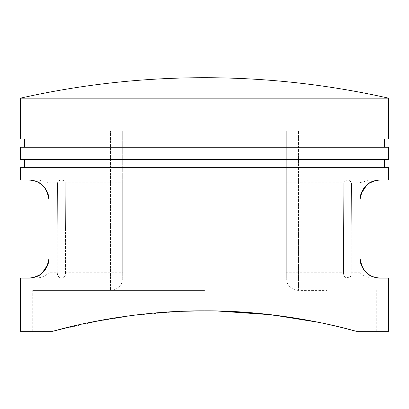 <?xml version="1.0" encoding="UTF-8"?>
<svg xmlns="http://www.w3.org/2000/svg" width="409" height="409" viewBox="0 0 409 409"><rect width="100%" height="100%" fill="white"/><g stroke="black" fill="none" stroke-linecap="round" stroke-linejoin="round"><path stroke-width="0.31" stroke-dasharray="2.04 1.53" d="M286.3 272.721L286.3 227.731L286.3 272.721L343.775 272.721L343.56 274.03L343.56 227.731L343.56 274.03L344.005 275.886L345.579 277.558L350.17 277.251L351.74 274.03L351.74 227.731L351.74 274.03L351.525 272.721L359.92 272.721L359.92 257.67L362.297 267.235L366.786 272.956M35.235 278.12C40.527 278.054 45.143 276.254 49.08 272.721L49.08 257.67L49.08 272.721L57.475 272.721L57.26 274.03L57.26 227.731L57.26 274.03L58.952 277.343C62.853 279.628 65.982 275.819 65.44 274.03L65.44 227.731L65.44 274.03L65.225 272.721L122.7 272.721L122.7 227.731L122.7 272.721M103.216 319.869L52.838 331.29L32.72 331.29L52.838 331.29L87.991 322.819L136.289 314.92M225.032 311.208L204.5 310.84L180.246 311.356M159.5 312.609L137.424 314.782M123.385 316.617L116.984 317.568M204.5 290.39L32.72 290.39L204.5 290.39M149.561 313.483L185.65 311.152M388.55 179.96L380.37 179.96L375.626 180.517M369.864 182.864L366.786 185.124M361.075 193.631L360.237 196.821M380.37 179.96L370.222 179.96L380.37 179.96A20.45 20.45 0 0 0 359.92 200.41L359.92 272.721C363.857 276.254 368.473 278.054 373.765 278.12M369.905 275.237L375.585 277.553M359.92 257.67A20.45 20.45 0 0 0 380.37 278.12L388.55 278.12M388.55 331.29L355.585 331.132M342.747 327.778L342.093 327.619M326.673 324.025L318.391 322.282M309.409 320.533L308.729 320.405M290.886 317.394L290.497 317.333M289.546 317.19L270.543 314.664M267.097 314.27L261.499 313.683M388.55 167.69L20.45 167.69M388.55 159.51L20.45 159.51M388.55 147.24L20.45 147.24M388.55 139.06L20.45 139.06M388.55 98.16L20.45 98.16M327.2 130.88L327.2 290.39L327.2 130.88L81.8 130.88L327.2 130.88L327.2 290.39L327.2 130.88L298.57 130.88L327.2 130.88M20.45 278.12L28.63 278.12A20.45 20.45 0 0 0 49.08 257.67L49.08 182.741L49.08 227.731L49.08 200.41L46.703 190.845L42.214 185.124M343.56 227.731L343.775 182.741L343.56 227.731M286.3 227.731L286.3 182.741L286.3 227.731M351.74 227.731L351.525 182.741L351.74 227.731M57.26 227.731L57.475 182.741L57.26 227.731M122.7 227.731L122.7 182.741L122.7 227.731M65.44 227.731L65.225 182.741L65.44 227.731M65.619 327.936L52.838 331.29L20.45 331.29M286.3 130.88L298.57 130.88L286.3 130.88L286.3 278.12L286.3 130.88M110.43 130.88L81.8 130.88L81.8 290.39L81.8 130.88L81.8 290.39L81.8 130.88L122.7 130.88L110.43 130.88L110.43 229.04L81.8 229.04L110.43 229.04L110.43 290.39L110.43 130.88M204.5 139.06L24.54 139.06L204.5 139.06M204.5 159.51L24.54 159.51L204.5 159.51M180.717 311.336L132.501 315.385L89.868 322.43M81.672 324.168L66.657 327.681M49.08 200.41A20.45 20.45 0 0 0 28.63 179.96L20.45 179.96M28.63 278.12L35.23 278.12L28.63 278.12L33.374 277.563M39.136 275.216L42.214 272.956M47.925 264.449L48.763 261.259M39.095 182.843L33.415 180.527M356.162 331.29L376.28 331.29L356.162 331.29L344.245 328.156M355.539 331.121L333.713 325.61M327.808 324.276L319.132 322.43M216.852 310.973L215.937 310.952M213.754 310.917L228.125 311.326M251.141 312.742L291.796 317.532M307.006 320.089L328.008 324.317M329.133 324.567L329.557 324.664M122.7 130.88L122.7 278.12L122.7 130.88M298.57 229.04L327.2 229.04L298.57 229.04L298.57 290.39L298.57 130.88L298.57 229.04L286.3 229.04L298.57 229.04M110.43 229.04L122.7 229.04L110.43 229.04M32.72 331.29L32.72 290.39M286.3 182.741L343.775 182.741C346.357 179.106 348.943 179.106 351.525 182.741L359.92 182.741L370.217 179.96M38.783 179.96L49.08 182.741L57.475 182.741L59.719 180.297C63.605 179.183 65.317 182.24 65.225 182.741L122.7 182.741M376.28 331.29L376.28 290.39M122.7 278.12C123.135 283.064 118.554 290.185 110.43 290.39L81.8 290.39M286.3 278.12C285.865 283.064 290.446 290.185 298.57 290.39L327.2 290.39"/><path stroke-width="0.61" d="M180.246 311.356L159.5 312.609M137.424 314.782L123.385 316.617M116.984 317.568L103.216 319.869M136.289 314.92L149.561 313.483M185.65 311.152L204.5 310.84C264.817 310.472 322.819 321.806 356.162 331.29L388.55 331.29L388.55 278.12L380.37 278.12C376.04 277.42 362.962 278.192 359.92 257.67L359.92 200.41C363.003 179.842 375.994 180.686 380.37 179.96L388.55 179.96L388.55 167.69L20.45 167.69L20.45 179.96L28.63 179.96C32.96 180.66 46.038 179.888 49.08 200.41L49.08 257.67C45.997 278.238 33.006 277.394 28.63 278.12L20.45 278.12L20.45 331.29L52.838 331.29C86.008 321.832 144.367 310.457 204.5 310.84L180.717 311.336M375.626 180.517L369.864 182.864M366.786 185.124L361.075 193.631M360.237 196.821L359.92 200.41A20.45 20.45 0 0 1 380.37 179.96M366.786 272.956L369.905 275.237M375.585 277.553L380.37 278.12A20.45 20.45 0 0 1 359.92 257.67M355.585 331.132L342.747 327.778M342.093 327.619L326.673 324.025M318.391 322.282L309.409 320.533M308.729 320.405L290.886 317.394M290.497 317.333L289.546 317.19M270.543 314.664L268.907 314.475M268.902 314.475L267.097 314.27M261.499 313.683L225.032 311.208M204.5 159.51L388.55 159.51L388.55 147.24L20.45 147.24L20.45 159.51L204.5 159.51M20.45 98.16L20.45 139.06L388.55 139.06L388.55 98.16C327.957 84.551 266.607 77.73 204.5 77.71A838.45 838.45 0 0 0 20.45 98.16L388.55 98.16A838.45 838.45 0 0 0 204.5 77.71M89.868 322.43L81.672 324.168M66.657 327.681L65.619 327.936M33.374 277.563L39.136 275.216M42.214 272.956L47.925 264.449M48.763 261.259L49.08 257.67A20.45 20.45 0 0 1 28.63 278.12M42.214 185.124L39.095 182.843M33.415 180.527L28.63 179.96A20.45 20.45 0 0 1 49.08 200.41M356.162 331.29L355.539 331.121M333.713 325.61L327.808 324.276M319.132 322.43L271.765 314.802L216.852 310.973M215.937 310.952L213.754 310.917M228.125 311.326L251.141 312.742M291.796 317.532L307.006 320.089M328.008 324.317L329.133 324.567M329.557 324.664L344.245 328.156M384.46 167.69L384.46 159.51M384.46 147.24L384.46 139.06M24.54 147.24L24.54 139.06M24.54 167.69L24.54 159.51"/></g></svg>
